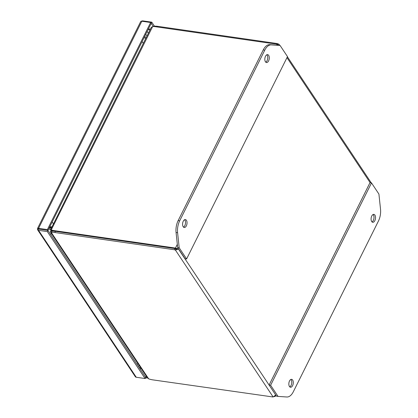 <?xml version="1.0" encoding="UTF-8"?>
<svg xmlns="http://www.w3.org/2000/svg" width="418" height="418" viewBox="0 0 418 418"><rect width="100%" height="100%" fill="white"/><g stroke="black" fill="none" stroke-linecap="round" stroke-linejoin="round"><path stroke-width="0.63" d="M148.05 29.657L149.989 29.939M148.359 33.21L147.167 31.423M148.432 28.894L150.37 29.176M39.109 228.923L38.435 229.074L37.495 228.562A2.2 0.961 26.5 0 1 38.576 228.327L47.38 229.592L47.945 230.438L39.14 229.174L47.945 230.443L47.354 231.619L38.555 230.349A2.2 1.578 146.4 0 1 37.604 229.796A2.2 1.578 146.4 0 1 37.484 229.55L39.14 229.168M151.196 23.34L153.249 26.428M47.38 229.592L150.632 22.494L151.196 23.345L47.945 230.438L145.657 377.349L146.269 376.127M37.892 228.74L37.495 228.562L37.892 228.74L37.484 229.55M150.632 22.494L141.833 21.229A2.2 0.961 -153.5 0 0 140.746 21.464L37.489 228.562M37.604 229.796L135.317 376.707A2.2 1.578 -33.6 0 0 136.268 377.261L145.072 378.525L47.354 231.619M141.488 21.203A2.2 1.578 146.4 0 1 142.982 20.9L151.786 22.17L154.467 26.198M151.201 23.345L151.786 22.17M146.833 376.973L146.222 378.196L145.657 377.349L145.072 378.525M146.222 378.196L145.302 378.065M265.754 62.172A4.002 2.179 98.2 0 0 267.614 59.032A4.002 2.179 98.2 0 0 267.128 55.139A4.002 2.179 98.2 0 0 266.82 54.768M265.446 61.801A4.002 2.179 -81.8 0 1 265.132 57.214A4.002 2.179 -81.8 0 1 267.625 54.622A4.002 2.179 -81.8 0 1 268.659 55.359A4.002 2.179 -81.8 0 1 268.973 59.946A4.002 2.179 -81.8 0 1 266.48 62.543A4.002 2.179 -81.8 0 1 265.446 61.801M183.512 227.126A4.002 2.179 98.2 0 0 185.373 223.985A4.002 2.179 98.2 0 0 184.887 220.093A4.002 2.179 98.2 0 0 184.578 219.727M183.204 226.76A4.002 2.179 -81.8 0 1 182.891 222.167A4.002 2.179 -81.8 0 1 185.378 219.575A4.002 2.179 -81.8 0 1 186.418 220.312A4.002 2.179 -81.8 0 1 186.731 224.905A4.002 2.179 -81.8 0 1 184.239 227.496A4.002 2.179 -81.8 0 1 183.204 226.76M179.677 220.829A12.801 6.965 98.2 0 0 177.598 232.716L179.197 247.801L186.611 258.946L287.49 56.608L280.076 45.463L271.251 44.878A12.801 6.965 98.2 0 0 264.772 50.144L179.677 220.829L178.146 220.605A12.801 6.965 98.2 0 0 176.067 232.492L177.666 247.581L179.197 247.801M280.076 45.463L269.72 44.653A12.801 6.965 98.2 0 0 263.241 49.925L178.146 220.605M186.611 258.946L185.08 258.726L177.666 247.581M289.768 386.88A4.002 2.179 98.2 0 0 291.628 383.74A4.002 2.179 98.2 0 0 291.137 379.847A4.002 2.179 98.2 0 0 290.834 379.476M292.668 380.066A4.002 2.179 -81.8 0 1 292.987 384.654A4.002 2.179 -81.8 0 1 290.494 387.246A4.002 2.179 -81.8 0 1 289.46 386.509A4.002 2.179 -81.8 0 1 289.141 381.921A4.002 2.179 -81.8 0 1 291.633 379.33A4.002 2.179 -81.8 0 1 292.668 380.066M372.01 221.921A4.002 2.179 98.2 0 0 373.87 218.781A4.002 2.179 98.2 0 0 373.384 214.889A4.002 2.179 98.2 0 0 373.075 214.523M374.915 215.113A4.002 2.179 -81.8 0 1 375.228 219.701A4.002 2.179 -81.8 0 1 372.736 222.292A4.002 2.179 -81.8 0 1 371.701 221.556A4.002 2.179 -81.8 0 1 371.388 216.968A4.002 2.179 -81.8 0 1 373.875 214.371A4.002 2.179 -81.8 0 1 374.915 215.113M378.442 221.044A12.801 6.965 98.2 0 0 380.516 209.157L378.917 194.067L371.508 182.922L270.624 385.26L278.038 396.405L286.863 396.995A12.801 6.965 98.2 0 0 293.342 391.723L378.442 221.044M278.038 396.405L276.507 396.186L269.093 385.041L270.624 385.26M371.508 182.922L369.977 182.703L269.093 385.041M275.655 394.905L178.439 249.013L176.025 248.919L175.466 248.067L178.439 249.013L175.44 250.095L273.153 397.001L275.582 395.062L275.499 396.186L274.286 396.645M278.681 45.264L277.092 44.23L276.653 45.118M157.293 26.977L157.617 26.329L277.233 43.556L278.978 44.266L279.59 45.395M176.009 248.909L177.253 248.841M177.321 244.337L175.466 248.067L53.143 230.454A7.195 5.157 146.4 0 1 51.304 229.827L51.869 230.673A7.195 5.157 -33.6 0 0 53.102 231.175M152.596 26.663L151.295 27.327L50.453 229.947L51.304 229.827L152.596 26.663A7.195 5.157 146.4 0 1 154.775 26.616L277.092 44.23M174.431 249.745L175.44 250.095L176.025 248.919L175.017 248.569L174.431 249.745L54.815 232.518L55.401 231.347L175.017 248.569M55.401 231.347A13.789 6.009 -153.5 0 0 51.863 231.258L51.273 232.434A13.789 6.009 26.5 0 1 54.815 232.518M273.153 397.001L152.826 379.873A13.789 6.009 26.5 0 1 148.662 378.854L51.273 232.434L50.447 232.063L50.437 231.274L51.759 231.138A7.195 2.968 -95.9 0 1 52.151 230.825M157.617 26.329A13.789 6.009 -153.5 0 0 154.08 26.24L153.923 26.553M278.247 43.9L277.876 44.637M50.447 232.063L147.591 378.118L148.662 378.854M152.915 26.616L154.08 26.24M277.233 43.556L276.909 44.203M50.453 229.947L51.759 230.574M51.769 230.334L51.869 230.673L51.769 230.334M51.727 230.537L50.975 230.882A7.195 2.968 84.1 0 0 50.437 231.274M51.827 226.828L49.82 226.676M144.106 37.563L145.736 38.477M48.566 229.189L50.604 229.278M139.419 365.823L138.562 366.063M146.211 37.521L144.597 36.58M51.461 227.559L49.46 227.402M51.184 228.108L49.146 228.024M143.238 43.477A6.401 2.79 -153.5 0 0 142.078 41.628M137.041 364.397A6.401 4.588 -33.6 0 0 137.924 363.582M52.125 222.047A6.401 2.79 26.5 0 1 53.285 223.896M51.44 233.552A6.401 4.588 146.4 0 1 50.552 234.367M139.946 367.558L139.602 368.248M140.876 368.018L140.265 369.246M38.576 228.327L141.833 21.229M136.268 377.261L38.555 230.349M177.598 232.716L176.067 232.492M264.772 50.144L263.241 49.925M271.251 44.878L269.72 44.653M286.978 57.642L370.176 182.734M53.629 231.185L53.143 230.454M52.046 230.773L50.975 230.882M147.089 35.76L145.673 34.417M139.34 367.856L140.396 367.297M275.598 396.029L275.943 395.339M371.273 182.891L287.401 56.791M279.841 45.431L279.318 44.637"/></g></svg>

